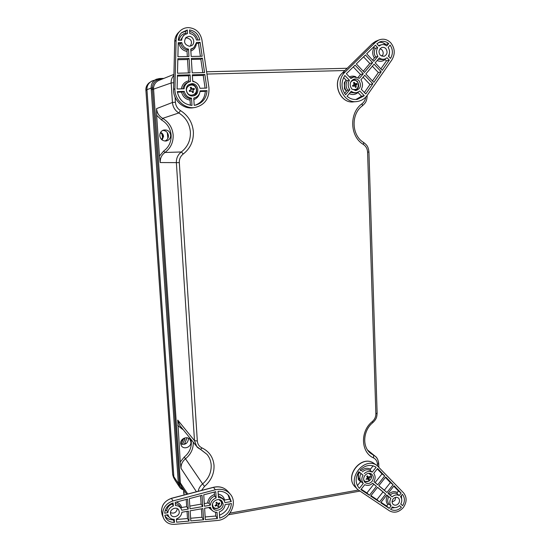 <?xml version="1.0" encoding="UTF-8"?>
<svg xmlns="http://www.w3.org/2000/svg" width="552" height="552" viewBox="0 0 552 552"><rect width="100%" height="100%" fill="white"/><g stroke="black" fill="none" stroke-linecap="round" stroke-linejoin="round"><path stroke-width="0.83" d="M373.525 457.912L373.601 455.227L375.263 456.29C377.071 457.491 378.223 459.906 378.713 463.542L377.458 464.322C377.278 461.334 375.96 459.195 373.525 457.912C360.767 452.454 359.987 431.188 372.345 421.514L372.828 422.625C362.974 430.463 362.015 446.885 370.544 453.275L373.601 455.227L368.129 450.777M180.67 443.56L181.353 445.712C183.761 450.073 191.482 447.051 190.895 442L189.992 439.523C187.356 435.569 180.097 438.695 180.67 443.56M188.439 438.219L188.515 438.805C187.721 443.497 185.113 445.174 180.697 443.836M175.081 97.2L175.405 102.203C175.757 105.867 177.454 108.661 180.49 110.593L178.8 112.96L162.661 118.356C168.946 122.144 172.445 127.705 173.155 135.04C173.397 142.381 170.665 148.198 164.951 152.483L181.304 151.972C187.639 146.998 190.675 140.36 190.405 132.059C189.647 123.765 185.776 117.403 178.8 112.96C174.998 110.545 172.88 107.047 172.438 102.472L171.161 82.979C170.954 80.171 171.872 77.604 173.908 75.272M159.797 135.702C160.453 139.332 162.571 141.098 166.138 141.001C169.112 140.291 170.623 138.359 170.678 135.199C169.83 131.135 167.428 129.437 163.468 130.1C160.998 131.086 159.776 132.956 159.797 135.702M162.723 130.403C165.973 130.569 167.87 132.301 168.415 135.606C168.429 138.262 167.249 140.07 164.862 141.029M363.499 142.457L363.671 142.492C365.935 144.472 368.301 145.549 368.929 152.035L367.584 152.117C367.384 148.764 365.983 146.204 363.388 144.451C349.83 136.689 348.954 112.856 362.071 103.7C364.127 102.079 365.341 99.884 365.721 97.117M183.961 490.148C181.649 489.327 180.159 488.278 179.49 487.002L178.324 483.476L179.476 484.007L152.324 87.83C152.787 83.007 155.285 80.144 159.825 79.24L162.115 79.108M160.591 132.397C162.343 133.142 163.323 134.474 163.544 136.392L162.122 139.973M167.318 132.611L167.891 138.345M187.093 437.77L184.347 444.339M181.463 440.427L184.223 438.674L185.037 439.144L182.291 444.422M180.407 483.31L179.359 483.145M179.49 487.002L174.984 480.136L173.832 476.673L146.942 89.672C146.77 85.864 148.426 82.993 151.91 81.054L152.4 80.854M159.562 78.522L161.108 78.474L161.481 79.129M173.832 476.673L178.324 483.476L151.144 88.099C151.055 84.007 152.745 81.068 156.23 79.274L159.535 78.515L151.91 81.054M183.409 489.307C181.256 488.216 179.945 486.45 179.476 484.007L180.58 484.228L181.636 486.643L186.707 494.302M178.234 482.082L180.38 482.966L180.58 484.228M161.564 119.984L156.644 115.306L159.424 156.119L163.654 151.075C168.871 147.17 171.361 141.871 171.134 135.178C170.485 128.492 167.297 123.427 161.564 119.984L162.661 118.356C159.017 116.175 156.975 112.932 156.54 108.634L172.438 102.472L175.405 102.203M163.654 151.075L164.951 152.483C161.646 154.953 160.066 158.314 160.211 162.557L159.424 156.119M179.317 162.633L197.326 441.02C197.644 444.25 199.217 446.561 202.053 447.948L200.5 449.383L196.726 446.471L194.49 440.641L176.371 162.785C176.219 158.286 177.861 154.684 181.304 151.972L183.264 153.987C180.511 156.154 179.193 159.038 179.317 162.633L160.211 162.557M156.644 115.306L156.54 108.634M173.404 477.087L172.672 474.596L173.832 476.659L146.942 89.659L151.144 88.099L153.497 87.92L180.38 482.966L187.77 494.019M151.269 89.714L153.477 89.362M163.896 78.398L159.535 78.515L160.239 79.861M159.224 80.268L158.721 80.468C155.719 81.924 153.98 84.408 153.497 87.92M198.154 491.301C198.761 488.368 200.252 485.905 202.625 483.904L185.5 458.774C182.388 461.341 180.897 464.529 181.022 468.344L180.262 462.024L184.251 457.042C189.157 452.992 191.516 447.955 191.323 441.938L190.909 439.247M202.053 447.948C209.284 451.508 213.279 457.366 214.031 465.515C214.279 473.726 211.105 480.695 204.509 486.422L201.473 490.521M180.262 462.024L177.737 420.072L179.828 425.482L196.726 446.471C197.023 447.175 198.285 448.141 200.5 449.383L207.11 454.448L200.666 449.418M182.553 428.869L182.374 429.201L177.772 425.475M152.373 89.562L171.161 82.979L173.728 82.683M375.263 456.29L375.263 456.297C377.292 458.036 378.375 460.354 378.513 463.245M372.345 421.514C374.698 419.43 375.864 416.857 375.857 413.779L367.584 152.117M360.663 481.758L358.282 479.46L358.096 474.154L359.359 472.215M346.408 91.204L344.496 88.858L344.282 82.759L345.511 80.902M180.87 441.766L181.925 440.234M172.659 474.341L145.887 90.073C145.721 87.395 146.722 85.056 148.881 83.048L149.806 82.386M152.621 80.764L150.02 82.234C147.757 84.352 146.735 86.83 146.942 89.659L145.9 90.369M183.34 439.406L181.022 444.008M161.653 139.587L162.964 136.406C162.771 134.702 161.888 133.536 160.315 132.908M159.804 135.799L160.059 137.096M161.874 133.908L162.716 138.083M188.294 27.6C195.649 28.2 200.19 32.299 201.915 39.875L208.932 87.658C209.539 98.256 204.978 104.852 195.242 107.461C185.037 109.455 174.37 99.726 174.929 88.693L176.095 40.234C176.212 36.887 177.33 34.017 179.428 31.609C181.829 29.028 184.789 27.69 188.294 27.6M189.446 46.251L191.537 45.678C195.712 43.567 193.552 36.073 188.832 36.37L186.017 37.453C183.354 41.862 184.499 44.795 189.446 46.251M185.348 38.185L186.831 37.895C191.461 39.213 192.607 41.966 190.267 46.161M192.51 95.972L193.538 95.841C200.307 94.668 198.644 83.152 191.751 83.662L188.667 84.704C183.899 87.782 186.873 96.455 192.51 95.972M192.903 95.945C199.134 94.378 197.216 83.745 190.778 84.235L188.563 84.78M197.94 40.006C196.678 35.549 193.911 32.672 189.653 31.374M199.769 39.986C198.478 34.252 195.077 30.912 189.564 29.946L189.778 33.472C193.29 34.203 195.518 36.391 196.464 40.027L199.769 39.986M189.778 33.396L190.219 33.548M178.993 40.268C179.821 36.308 182.119 33.92 185.893 33.099L185.769 31.14L187.314 29.974L181.705 32.589C179.586 34.631 178.448 37.191 178.289 40.282L181.636 40.234C181.891 37.757 182.988 35.852 184.934 34.521L183.726 35.245L180.504 40.248M185.769 31.14L181.477 32.803M184.147 34.99L183.726 35.245M187.314 29.974L187.535 33.493L184.934 34.521M185.893 33.099L186.024 33.941M184.251 91.363L177.268 91.584C179.089 99.85 183.995 104.459 191.986 105.418L191.537 98.187L190.267 98.691L190.054 100.078C185.589 99.339 182.746 96.676 181.532 92.087L184.251 91.363C185.313 95.261 187.742 97.531 191.537 98.187M190.378 105.26L190.054 100.078M181.532 92.087L177.371 92.225M190.095 74.858L190.502 81.503L189.032 81.917C186.141 83.2 184.492 85.484 184.085 88.775L177.102 88.989L177.433 75.182L190.095 74.858L188.542 75.783L177.413 76.072M181.394 88.858C182.167 84.421 184.651 81.73 188.853 80.771L189.039 81.765M188.853 80.771L188.542 75.783M206.379 88.092L199.976 88.285C198.941 84.408 196.526 82.124 192.731 81.441L192.324 74.803L204.847 74.479L203.219 75.403L192.372 75.686M205.096 88.134L203.219 75.403M206.827 87.934L204.847 74.479M189.081 58.471L177.841 58.691L177.482 73.223L189.971 72.905L189.081 58.471L187.535 59.519L177.813 59.719M188.37 72.947L187.535 59.519M202.453 58.201L191.316 58.422L192.2 72.85L204.564 72.54L202.453 58.201L200.831 59.243L191.378 59.437M202.805 72.588L200.831 59.243M190.744 49.107L191.192 56.463L202.163 56.249L200.114 42.338L196.602 42.394L193.8 47.741L190.744 49.107M200.397 56.283L198.492 43.394L196.45 43.422M198.492 43.394L200.114 42.338M187.245 49.949L187.031 51.426C182.843 50.618 180.187 48.038 179.062 43.684L180.58 43.463L181.787 42.607L178.234 42.663L177.889 56.718L188.957 56.504L188.501 49.149L187.245 49.949C183.781 49.218 181.56 47.058 180.58 43.463M179.062 43.684L178.206 43.698M181.787 42.607C182.753 46.258 184.989 48.438 188.501 49.149M187.349 56.539L187.031 51.426M193.752 98.111L194.2 105.335L196.208 104.956C202.86 102.741 206.455 97.973 207.007 90.652L200.128 90.866C199.776 93.861 198.334 96.048 195.801 97.428L193.752 98.111M195.015 105.218C201.335 102.969 204.771 98.346 205.323 91.335L207.007 90.652M205.323 91.335L200.052 91.508M162.647 514.623C162.771 507.861 166.193 503.3 172.928 500.94L215.328 489.79C221.345 488.437 226.272 489.831 230.115 493.978C238.291 502.672 229.942 519.874 217.233 520.495L174.563 524.352C169.064 524.572 165.296 522.289 163.254 517.507L162.647 514.623M179.255 511.704L178.744 510.027C176.799 506.225 169.94 508.882 170.471 513.25L170.782 514.533C172.39 518.79 179.807 516.299 179.255 511.704M223.125 503.983L222.09 501.264C219.241 497.311 211.747 500.83 212.313 505.887L212.83 507.805C215.059 512.773 223.739 509.531 223.125 503.983M212.513 507.005C215.356 510.731 222.47 507.281 221.932 502.451L221.442 500.616M166.766 510.655C167.249 507.426 169.078 505.197 172.245 503.955L173.349 505.936L173.135 502.906C168.056 504.666 165.234 508.109 164.682 513.236L167.822 512.684L166.766 510.655L165.2 510.407M173.349 505.936C170.133 507.164 168.291 509.413 167.822 512.684M164.972 515.927C166.876 518.645 169.595 519.936 173.128 519.805L174.494 522.378L174.287 519.37C171.7 519.37 169.781 518.321 168.539 516.223L167.739 514.761M168.539 516.223L167.967 514.719L164.827 515.271L165.365 517.086C167.132 520.757 170.175 522.523 174.494 522.378M173.128 519.805L173.093 519.308M219.503 515.182C224.733 513.029 228.024 509.261 229.384 503.893M219.689 518.121C226.837 515.685 230.75 510.821 231.412 503.534L225.092 504.652C224.609 508.144 222.684 510.552 219.303 511.89L219.689 518.121M205.165 516.969L215.763 516.03L217.295 518.542L205.33 519.611L204.606 508.261L210.45 507.233L211.437 509.544C212.775 511.387 214.638 512.297 217.04 512.297L217.426 518.528L215.784 516.03L215.542 512.18M214.825 496.055L216.149 497.952C212.748 499.284 210.809 501.706 210.326 505.218L209.042 503.265L207.614 503.003C208.159 498.863 210.436 496.034 214.445 494.502L214.825 496.055C211.471 497.386 209.546 499.788 209.042 503.265M214.293 492.053L214.445 494.502M210.326 505.218L204.475 506.246L203.743 494.84L215.763 491.673L216.149 497.952M204.302 503.576L207.614 503.003M177.337 508.654C176.412 512.58 174.128 513.898 170.471 512.615M203.605 519.77L202.888 508.564L190.136 510.814L190.813 520.915L203.605 519.77L201.956 517.252L201.411 508.827M190.633 518.259L201.956 517.252M200.555 495.675L201.107 504.135L202.756 506.55L202.032 495.289L189.322 498.642L189.998 508.792L202.756 506.55M189.819 506.108L201.107 504.135M176.088 502.127C179.055 502.837 180.918 504.638 181.663 507.529L180.877 507.847M188.267 509.096L187.59 499.098L175.232 502.354L175.453 505.57C178.172 505.591 180.124 506.736 181.311 508.999L181.739 510.241L188.267 509.096L186.7 506.653L181.663 507.529M186.217 499.457L186.7 506.653M189.067 521.074L188.398 511.117L181.877 512.27C181.415 515.513 179.579 517.755 176.392 518.997L176.612 522.185L189.067 521.074L187.507 518.535L187.018 511.359M176.426 519.515L187.507 518.535M224.974 502.651L231.295 501.54L228.928 495.806C226.23 492.501 222.594 490.997 218.04 491.28L218.419 497.559C220.938 497.58 222.842 498.58 224.153 500.567L224.974 502.651M218.212 494.143C221.642 494.744 223.76 496.703 224.581 500.036L229.556 499.167L231.295 501.54M229.556 499.167L228.01 494.758M403.326 507.516C398.992 512.29 394.369 513.394 389.45 510.821L357.917 489.686C346.318 478.936 364.472 456.083 377.037 465.495L403.574 492.867C407.024 497.276 406.941 502.161 403.326 507.516M393.1 498.973C391.741 501.023 391.761 502.844 393.169 504.424C394.984 505.701 396.771 505.397 398.544 503.521C399.958 501.34 399.869 499.47 398.275 497.904C396.488 496.828 394.763 497.179 393.1 498.973M395.812 497.317L394.859 500.457L392.092 502.058M364.948 475.438C363.223 477.984 363.223 480.288 364.941 482.358C367.308 484.159 369.681 483.828 372.048 481.372C373.911 478.481 373.738 476.031 371.531 474.023C369.212 472.733 367.018 473.202 364.948 475.438M364.286 481.53L368.874 481.206M391.527 508.088L394.811 507.605M399.455 505.666L401.428 507.226C397.909 510.552 394.3 511.235 390.595 509.268L392.417 506.95C394.832 508.116 397.198 507.674 399.51 505.618L401.428 507.226M400.766 504.01L402.649 505.666C405.071 501.43 404.968 497.649 402.346 494.337L400.531 496.641C402.132 498.835 402.201 501.306 400.731 504.059L402.649 505.666M401.635 498.891L401.407 495.523M372.227 472.146L376.133 467.233C370.661 464.101 365.32 465.046 360.097 470.062L361.153 470.842C364.175 468.137 367.266 467.585 370.44 469.172L370.226 470.435L372.227 472.146C369.523 470.821 366.887 471.304 364.306 473.588M360.152 470L361.153 470.842M370.44 469.172L373.117 465.805M358.779 471.732L363.05 475.168L358.834 471.649C355.088 477.915 355.26 483.49 359.359 488.375L363.278 483.435L361.229 481.772L360.056 482.248L357.379 485.622M371.248 478.204L370.606 473.54M377.706 484.801L384.73 475.921L377.609 468.482L373.718 473.395C375.505 475.858 375.574 478.598 373.925 481.634L377.706 484.801L375.146 482.545L382.018 473.871L377.271 468.917M373.966 481.558L375.146 482.545M384.73 475.921L382.018 473.871M360.863 489.603L364.768 484.677C367.487 485.981 370.123 485.491 372.676 483.207L376.464 486.367L369.419 495.275L366.901 492.964L373.787 484.263L372.6 483.276M361.187 489.189L366.901 492.964M360.953 489.672L369.419 495.275M376.464 486.367L373.787 484.263M359.566 472.395L358.386 474.223L358.565 479.288L361.084 481.703M386.938 492.522L393.121 484.69L385.731 476.976L378.81 485.726L386.938 492.522L384.337 490.231L390.367 482.6L385.393 477.404M378.865 485.656L384.337 490.231M393.121 484.69L390.367 482.6M379.507 501.94L385.703 494.088L377.568 487.299L370.627 496.069L379.507 501.94L376.933 499.601L382.984 491.942L377.506 487.375M370.958 495.655L376.933 499.601M385.703 494.088L382.984 491.942M388.953 504.114L387.766 504.556C385.813 501.961 385.724 499.015 387.504 495.724L390.892 498.421L386.8 495.006L380.707 502.734L389.174 508.33L391.113 505.867L388.953 504.114C387.366 501.934 387.297 499.47 388.732 496.724M387.504 495.724L386.738 495.082M390.892 498.421C389.422 501.195 389.491 503.679 391.113 505.867M381.039 502.313L386.621 506.011L387.766 504.556M386.621 506.011L389.174 508.33M390.057 495.041L388.849 494.012C391.616 491.542 394.425 491.032 397.288 492.467L397.116 493.743L399.227 495.551L401.159 493.095L394.114 485.732L388.035 493.44L392.127 496.862L390.057 495.041C392.368 493.033 394.721 492.598 397.116 493.743M397.288 492.467L398.427 491.018L401.159 493.095M399.227 495.551C396.819 494.371 394.452 494.806 392.127 496.862M388.084 493.371L388.849 494.012M398.427 491.018L393.776 486.16M363.05 475.168C361.387 478.218 361.463 480.978 363.278 483.435M361.001 473.561C359.38 476.59 359.456 479.322 361.229 481.772M390.747 42.787C394.977 48.217 395.356 53.903 391.906 59.844L367.342 95.144C364.651 98.87 361.16 101.002 356.868 101.547C342.923 103.852 334.057 81.882 345.159 72.001L375.546 42.228L378.61 40.103C383.095 38.309 387.145 39.206 390.747 42.787M380.266 55.221L384.026 56.387C387.311 54.641 387.918 52.047 385.834 48.617C384.613 47.396 383.226 47.044 381.68 47.562C378.707 49.487 378.23 52.04 380.266 55.221M380.066 48.735L381.97 49.873C383.599 52.06 383.585 54.206 381.936 56.311M351.796 89.003L356.04 90.542C360.732 88.575 361.691 85.243 358.924 80.551C357.365 79.033 355.598 78.605 353.618 79.26C349.761 81.724 349.154 84.974 351.796 89.003M355.122 90.576C359.035 88.279 359.697 85.111 357.116 81.068L352.976 79.557M388.891 56.697L389.539 52.488M388.394 47.817L388.194 47.424M390.499 58.422C393.121 53.944 393.003 49.514 390.133 45.119L388.159 47.458C389.912 50.335 389.995 53.24 388.401 56.166L390.499 58.422M385.324 45.064L385.834 44.464L388.718 43.587C385.965 41.31 382.971 40.751 379.748 41.917L376.892 43.774L379.01 46.057L381.301 44.788L378.568 45.581M385.834 44.464C383.681 42.683 381.294 42.007 378.679 42.435M388.718 43.587L386.745 45.926C385.068 44.65 383.254 44.27 381.301 44.788M349.409 80.24L344.848 75.493C340.86 82.075 341.115 88.492 345.593 94.737L349.802 89.748L347.684 90.183L346.449 91.163C344.068 87.547 343.917 83.842 345.994 80.04L347.291 80.751L349.409 80.24C347.67 83.49 347.801 86.657 349.802 89.748M344.579 93.371L346.449 91.163M345.994 80.04L343.613 77.57M363.278 73.761L359.462 78.294L353.846 76.963L350.913 78.467L346.352 73.713L355.088 65.143L363.278 73.761L360.497 74.499L353.28 66.923M358.041 77.418L360.497 74.499M365.686 93.868L361.277 89.272C363.009 86.05 362.885 82.897 360.904 79.812L364.72 75.279L372.828 83.807L370.006 84.49L363.085 77.225M364.403 92.536L370.006 84.49M365.845 93.84L372.828 83.807M345.09 81.91L344.627 83.773M344.758 87.437L344.807 88.713L345.718 90.017M372.641 62.659L365.445 55L356.33 63.928L364.396 72.436L372.641 62.659L369.799 63.473L363.554 56.842M363.257 71.229L369.799 63.473M381.204 71.767L374.077 64.177L365.838 73.954L373.828 82.372L381.204 71.767L378.334 72.533L372.372 66.206M372.476 80.944L378.334 72.533M379.355 57.912L375.187 62.859L382.205 70.332L389.298 60.14L387.076 57.746L385.061 58.933C383.033 59.581 381.135 59.243 379.355 57.912M380.859 68.896L386.428 60.899L385.117 59.485C382.667 61.5 380.017 61.838 377.182 60.492M386.428 60.899L389.298 60.14M375.657 57.008L374.394 58.022C372.255 54.614 372.151 51.157 374.083 47.651L375.401 48.334L377.671 47.644L375.415 45.216L366.673 53.792L373.759 61.334L377.927 56.387L375.657 57.008C373.932 54.151 373.842 51.26 375.401 48.334M374.083 47.651L373.531 47.065M377.671 47.644C376.071 50.591 376.16 53.509 377.927 56.387M372.621 60.127L374.394 58.022M351.258 91.252L347.056 96.248C350.113 98.856 353.542 99.898 357.337 99.353L364.279 95.724L359.787 91.045L357.172 92.474C355.053 93.019 353.08 92.619 351.258 91.252M355.854 99.505L361.56 96.22L364.279 95.724M361.56 96.22L358.02 92.543C355.309 94.758 352.39 95.116 349.271 93.619M215.204 505.825L217.226 505.639L218.178 506.743L218.868 506.322L218.502 504.866L219.806 503.452L219.468 502.81L217.867 503.672L216.667 502.203L215.984 502.617L216.591 504.452L215.038 505.494L215.204 505.825M218.827 499.567L221.069 501.423C223.836 506.136 215.37 511.276 212.968 506.322L212.513 504.073M216.522 503.693L216.156 502.962M215.611 505.252L215.377 506.136M218.482 503.541L218.951 504.217M218.502 504.866L217.716 503.562M216.584 504.342L217.226 505.639M216.06 505.039L216.467 505.729M186.369 493.771L186.41 494.378M183.926 494.206L184.12 492.722L183.623 491.356L183.926 494.206M184.216 492.881L183.623 492.984M366.004 479.267L367.901 479.101L368.639 480.171L369.26 479.785L369.06 478.377L370.171 477.059L369.881 476.445L368.522 477.238L367.397 475.838L366.769 476.231L367.363 477.963L366.004 479.267M368.757 473.299L371.054 475.189C373.414 479.695 365.734 484.511 363.706 479.778L363.678 479.722M366.852 476.176L367.991 476.811M368.522 477.238L366.838 476.19M369.04 479.026L367.846 478.301L367.736 477.418L369.06 478.377M367.149 478.211L367.901 479.101M366.645 478.618L367.204 479.177M352.693 85.988L352.852 86.36L354.729 85.857L355.536 87.471L356.206 87.126L355.978 85.222L357.178 84.159L356.868 83.414L355.391 83.828L354.184 82.296L353.515 82.641L354.142 84.463L352.535 85.615L352.693 85.988M350.644 82.165C353.418 79.322 355.923 79.612 358.158 83.028C358.8 88.361 356.751 90.424 352.024 89.224M354.025 83.566L354.819 83.304M355.391 83.828L354.136 84.332M353.825 83.193L354.184 82.296M352.769 85.505L353.632 85.056M353.977 85.884L354.729 85.857M355.295 86.629L356.206 87.126M355.978 85.222L354.598 85.367L355.253 84.663L356.413 84.642M356.868 83.414L356.068 83.821M352.914 85.85L352.852 86.36M192.303 88.817L191.558 89.383L190.868 88.665L190.916 89.493L189.253 90.714L189.626 91.508L191.613 90.97L192.669 92.674L193.414 92.308L193 90.293L194.428 89.169L194.056 88.375L192.303 88.817L191.013 87.202L190.261 87.561L190.847 88.665L191.668 88.265M195.85 87.954C198.872 93.833 189.695 98.325 187.066 92.232C184.009 86.319 193.248 81.841 195.85 87.954M190.868 88.665L191.013 87.202M189.253 90.714L190.378 90.121M191.613 90.97L191.144 90.983M192.041 91.384L193.414 92.308M193.49 89.679L192.738 89.686L194.428 89.169M189.626 91.508L190.785 90.997M193.255 442.159L193.262 442.193C193.469 448.797 190.882 454.324 185.5 458.774L184.251 457.042M183.078 429.518L182.374 429.201M204.509 486.422L202.625 483.904C208.566 478.756 211.416 472.484 211.188 465.094C210.912 461.058 209.553 457.511 207.11 454.448M180.49 110.593C188.246 115.547 192.544 122.634 193.379 131.852C193.676 141.077 190.302 148.453 183.264 153.987M362.312 105.846L362.443 105.791C350.748 113.912 351.52 135.571 363.671 142.492L363.388 144.451M367.052 95.544L367.156 95.586C366.866 102.32 364.755 103.403 362.443 105.791L362.071 103.7M161.149 78.474L163.875 78.405M181.022 468.344L196.422 491.756M197.326 441.02L194.49 440.641L177.737 420.072M206.6 71.767L347.167 68.275L206.6 71.76M344.89 70.532L206.938 74.065M351.79 80.468L355.129 79.778M358.517 477.956L359.994 479.219M377.506 465.826L377.458 464.322M368.929 152.035L377.126 413.103L375.857 413.779M229.998 513.098L358.296 490.066M186.314 443.401L184.775 443.635M183.036 91.922C184.113 95.758 186.528 98.014 190.267 98.691M188.687 82.069L187.825 82.345C185.072 83.552 183.43 85.712 182.905 88.81M192.703 80.971L195.725 82.42M173.583 89.459L174.929 88.693M193.421 107.723C183.423 109.669 173.024 100.188 173.563 89.431L173.583 89.417C173.038 100.174 183.457 109.669 193.421 107.723L194.642 107.543M174.729 41.469L174.736 41.4C174.846 38.157 175.929 35.369 177.972 33.037L179.11 31.926M179.428 31.609L177.972 33.037C175.915 35.383 174.832 38.178 174.715 41.428L173.563 89.431L174.736 41.4L176.095 40.234M190.771 49.597L193.172 48.176M196.402 43.629C195.919 47.258 194.069 49.721 190.861 51.026M193.766 98.304L195.015 97.773M199.734 92.784C198.927 96.158 196.96 98.442 193.849 99.636M162.26 514.94L161.494 511.663C161.605 505.094 164.931 500.664 171.472 498.38L172.928 500.94M165.352 510.379L165.421 509.8M169.416 517.445L166.518 514.975M209.926 507.322L211.437 509.544M212.389 510.641L208.656 507.55M171.361 498.415L213.541 487.361L215.328 489.79M228.086 491.584L227.99 491.459C224.236 487.409 219.42 486.043 213.541 487.361L213.389 487.402M181.222 508.82L180.332 507.026C179.317 505.039 177.64 503.893 175.315 503.596M224.057 500.422L222.946 498.663L218.309 495.703M370.226 470.435C367.535 469.152 364.913 469.628 362.353 471.863M401.207 495.779L401.235 497.745M393.638 507.44L391.72 507.84M374.132 463.514L373.925 463.369C361.622 454.158 343.896 476.473 355.24 486.995L355.412 487.168M347.291 80.751C345.593 83.973 345.724 87.119 347.684 90.183M353.846 76.963L350.368 77.894M349.423 76.907C351.569 75.914 353.728 75.886 355.902 76.838M382.936 42.773L385.655 44.671M388.987 55.007L388.677 56.463M342.254 73.112L345.159 72.001M372.386 43.601L342.364 73.009C331.524 82.655 340.184 104.093 353.818 101.844L356.606 101.575M375.546 42.228L372.51 43.484L376.126 41.145M378.196 59.285L382.881 59.63L384.744 59.036M350.258 92.446L355.143 92.984L356.799 92.563M165.759 141.043L166.138 141.001M158.728 80.468L173.928 74.375M375.181 456.228L367.604 450.052M378.817 466.957L378.713 463.625M377.126 413.179C376.823 416.063 377.099 418.588 372.862 422.597M228.645 514.747L359.656 491.156M173.3 476.887L174.473 479.212M148.881 83.048L150.02 82.234M189.032 81.917L188.322 82.172M195.346 105.156L196.208 104.956M163.254 517.507L162.074 514.464C160.466 506.743 163.578 501.361 171.403 498.311L213.458 487.292C219.337 485.974 224.181 487.361 227.99 491.459L230.115 493.978M377.037 465.495L373.925 463.369C361.401 454.096 343.786 476.259 355.24 486.995L357.917 489.686M353.818 101.844C340.066 104.066 331.435 82.731 342.309 73.036L372.448 43.518L375.484 41.414L378.61 40.103M356.944 99.415L357.337 99.353M183.961 494.281L184.278 494.937M183.871 490.121L183.575 491.37"/></g></svg>
